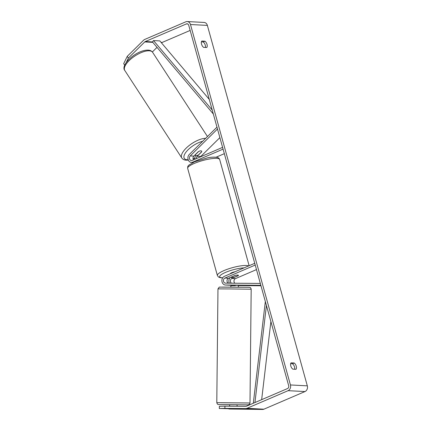 <?xml version="1.0" encoding="UTF-8"?>
<svg xmlns="http://www.w3.org/2000/svg" width="431" height="431" viewBox="0 0 431 431"><rect width="100%" height="100%" fill="white"/><g stroke="black" fill="none" stroke-linecap="round" stroke-linejoin="round"><path stroke-width="0.65" d="M228.796 285.182A4.477 3.69 -87 0 0 228.931 285.193A4.477 3.69 -87 0 0 229.071 285.198L237.691 285.338M260.965 285.758L238.343 285.581M260.836 285.29L225.483 285.01A4.477 3.69 93 0 1 225.343 285.004A4.477 3.69 93 0 1 221.917 281.201A4.477 3.69 93 0 1 224.411 276.314L254.737 263.303M234.852 283.215A2.613 2.155 93 0 1 234.006 280.732A2.613 2.155 93 0 1 235.45 278.625L256.483 269.601M260.319 283.42L225.521 283.145A2.613 2.155 93 0 1 225.445 283.14A2.613 2.155 93 0 1 223.447 280.92A2.613 2.155 93 0 1 224.896 278.07L255.227 265.06M231.474 283.189A2.613 2.155 93 0 1 230.402 280.694A2.613 2.155 93 0 1 231.862 278.437L238.284 275.684A3.734 0.797 164.5 0 0 238.44 275.35A3.734 0.797 164.5 0 0 234.906 275.506L228.484 278.259A2.613 2.155 -87 0 0 227.013 280.7A2.613 2.155 -87 0 0 228.371 283.167M229.33 283.172A4.477 3.69 93 0 1 230.154 277.542M229.626 406.196L229.642 404.671L232.266 404.687L237.104 404.747L237.088 406.255M236.005 408.847L234.049 408.782M234.076 406.234L229.68 406.201M234.049 408.809L235.471 408.825M235.331 285.257L235.331 285.683L230.935 285.651L230.941 285.209M229.685 406.164L234.076 406.196M248.8 403.007L220.688 402.743M124.688 65.183L123.681 63.664L127.253 56.337L128.4 58.061L144.746 41.931A2.241 1.843 93 0 1 145.306 41.543L186.391 23.915A2.241 1.843 93 0 1 187.092 23.786A2.241 1.843 93 0 1 188.724 25.267L288.684 385.707A2.241 1.843 93 0 1 287.52 388.563L246.435 406.196A2.241 1.843 93 0 1 245.799 406.325L224.939 406.164L224.89 408.399L219.314 408.518L219.368 406.282L224.939 406.164M205.393 47.458A3.734 1.956 66.8 0 0 203.206 41.952L201.412 41.861M290.656 363.651L292.444 363.748A3.734 1.956 -113.2 0 1 294.632 369.248M292.843 369.157A3.734 1.956 -113.2 0 1 290.774 365.93A3.734 1.956 -113.2 0 1 291.092 362.832L294.195 362.994A3.734 1.956 -113.2 0 1 296.264 366.221A3.734 1.956 -113.2 0 1 295.952 369.319L292.843 369.157M201.536 44.14A3.734 1.956 66.8 0 0 203.604 47.362L206.708 47.523A3.734 1.956 66.8 0 0 207.02 44.425A3.734 1.956 66.8 0 0 204.957 41.204L201.848 41.042A3.734 1.956 66.8 0 0 201.536 44.14M127.253 56.337L143.593 40.207A4.477 3.69 93 0 1 144.724 39.436L185.804 21.803A4.477 3.69 93 0 1 187.21 21.55L204.095 22.434A4.477 3.69 93 0 1 207.365 25.402L307.319 385.842A4.477 3.69 93 0 1 304.986 391.558L263.901 409.191A4.477 3.69 93 0 1 262.635 409.45L228.888 409.019L237.061 408.922L219.314 408.518M187.21 21.55A4.477 3.69 93 0 1 190.48 24.519L290.435 384.953A4.477 3.69 93 0 1 288.102 390.675L247.017 408.302A4.477 3.69 93 0 1 245.751 408.566L224.89 408.399M161.533 42.911L161.625 42.814A2.241 1.843 93 0 1 162.191 42.432L190.157 30.429M152.353 51.973L157.019 47.362M128.4 58.061L126.283 62.403M203.206 41.952L204.957 41.204M292.444 363.748L294.195 362.994M193.524 159.847A2.613 2.155 93 0 1 193.826 156.103L198.276 151.712A3.734 1.417 -33.7 0 1 200.932 150.85A3.734 1.417 -33.7 0 1 201.627 151.157M216.976 127.14L189.284 154.481A4.477 3.69 -87 0 0 188.056 159.351A4.477 3.69 -87 0 0 191.342 162.401A4.477 3.69 -87 0 0 192.749 162.142L223.075 149.126M219.885 137.624L200.792 156.469A2.613 2.155 -87 0 0 200.469 156.862M217.499 129.009L190.238 155.914A2.613 2.155 -87 0 0 189.521 158.759A2.613 2.155 -87 0 0 191.439 160.537A2.613 2.155 -87 0 0 192.258 160.386L222.59 147.37M216.136 157.191L224.335 153.668M195.701 155.51A4.477 3.69 -87 0 0 194.92 159.244M201.654 151.89L197.204 156.281A2.613 2.155 -87 0 0 196.401 158.608M230.267 273.804A3.734 0.797 -15.5 0 1 231.759 272.721A3.734 0.797 -15.5 0 1 235.078 271.735M234.238 277.316A3.734 0.797 -15.5 0 1 231.248 277.343A3.734 0.797 -15.5 0 1 231.28 277.16L235.45 275.371A3.734 0.797 -15.5 0 1 238.44 275.35A3.734 0.797 -15.5 0 1 238.408 275.528L234.238 277.316M200.932 150.85A3.734 1.482 -33.1 0 1 201.649 151.189A3.734 1.482 -33.1 0 1 201.746 151.647L198.303 155.047A3.734 1.482 -33.1 0 1 196.11 155.607A3.734 1.482 -33.1 0 1 195.394 155.262A3.734 1.482 -33.1 0 1 195.297 154.804L195.238 154.713M198.621 151.523L195.297 154.804M209.288 99.421L159.836 40.902L153.501 40.568L212.246 110.077M153.501 40.568L152.418 41.915L213.334 113.994M261.655 399.661L270.894 321.548M254.947 402.543L266.428 305.444M253.315 403.244L265.34 301.522M229.071 285.198L225.483 285.01M228.484 278.259L224.896 278.07M235.45 278.625L231.862 278.437M247.082 402.953L216.788 402.673L217.386 404.057C218.264 404.37 216.885 404.644 221.216 404.612L248.019 404.871L249.457 404.31L249.996 403.017L247.082 402.953M216.788 402.673L217.973 288.872L229.658 288.937L251.181 289.217L249.996 403.017M217.973 288.872L219.266 287.116L246.753 287.278L222.444 287.084M229.642 404.725L221.222 404.612L229.642 404.725M207.365 25.402L190.48 24.519M307.319 385.842L290.435 384.953M262.635 409.45L245.751 408.566M187.776 23.985L186.391 23.915M162.191 42.432L161.075 42.373M152.418 41.92L145.306 41.543M152.784 42.351L144.746 41.931M304.986 391.558L288.102 390.675M263.901 409.191L247.017 408.302M193.664 162.191L192.749 162.142M193.826 156.103L190.238 155.914M200.792 156.469L197.204 156.281M194.279 163.435A16.604 3.54 164.5 0 0 187.668 168.365C187.657 166.862 187.797 166.086 188.088 166.048L188.95 165.046L194.596 161.776L207.192 157.945C210.28 157.186 213.496 156.97 216.831 157.299C218.231 157.509 219.174 158.236 219.67 159.492A16.604 3.54 164.5 0 0 210.538 158.807A16.604 3.54 164.5 0 0 194.279 163.435M187.668 168.365L217.38 275.511A16.604 3.54 -15.5 0 1 223.991 270.582A16.604 3.54 -15.5 0 1 248.628 265.922M244.086 267.872A14.74 3.141 164.5 0 0 225.532 272.397A14.74 3.141 164.5 0 0 222.703 277.796M152.612 52.329A16.604 6.589 146.9 0 0 149.422 50.81A16.604 6.589 146.9 0 0 131.929 58.163A16.604 6.589 146.9 0 0 124.785 70.458C120.044 65.173 136.508 49.592 148.366 50.136C150.257 50.271 151.674 50.998 152.612 52.329L207.462 136.535M202.618 141.314A14.74 5.851 146.9 0 0 186.612 151.356A14.74 5.851 146.9 0 0 187.135 159.756A14.74 5.851 146.9 0 0 188.18 159.766M193.056 158.689A14.74 5.851 146.9 0 0 194.866 157.967M124.785 70.458L181.801 157.983A16.604 6.589 -33.1 0 1 188.455 146.087A16.604 6.589 -33.1 0 1 205.662 138.313M225.343 285.004L228.931 285.193M230.887 285.209L230.865 287.089M238.348 285.112L238.327 287.17M246.753 287.278C250.831 287.332 249.199 287.326 250.201 287.558C250.513 287.466 250.842 288.016 251.181 289.217M193.034 162.487L191.342 162.401M217.38 275.511L218.463 277.004L220.193 277.699L222.633 277.909M249.123 265.711L219.67 159.492M194.855 158.161L193.093 158.888M188.32 160.116L186.052 160.176C184.156 160.046 182.744 159.314 181.801 157.983M195.394 155.262L195.114 154.837"/></g></svg>
